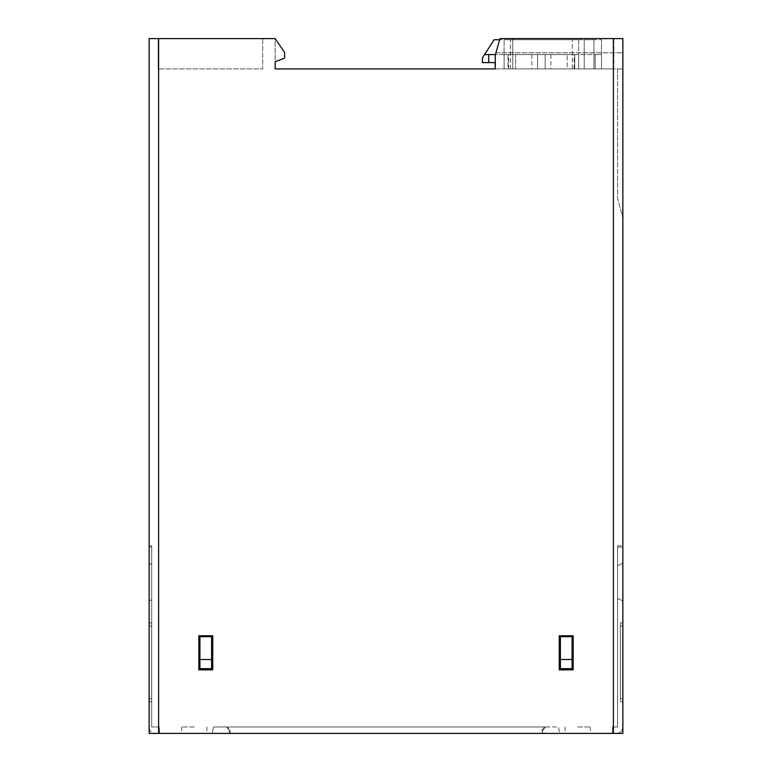 <?xml version="1.0" encoding="UTF-8"?>
<svg xmlns="http://www.w3.org/2000/svg" width="772" height="772" viewBox="0 0 772 772"><rect width="100%" height="100%" fill="white"/><g stroke="black" fill="none" stroke-linecap="round" stroke-linejoin="round"><path stroke-width="0.58" stroke-dasharray="3.86 2.9" d="M158.607 733.4L158.607 38.6L149.141 38.6L149.141 733.4L149.141 545.804L151.717 545.804L151.717 726.973L159.495 726.973L151.717 726.973L151.717 545.804L149.141 545.804L149.141 733.4L159.495 733.4L159.495 726.973L159.495 733.4L159.495 726.973L159.495 733.4L155.452 733.4A6.321 6.321 0 0 1 149.141 727.079A6.321 6.321 0 0 0 155.452 733.4L622.859 733.4L622.859 38.6L500.015 38.6L622.859 38.6L622.859 52.814L495.913 52.814L500.015 38.6L495.913 52.814L622.859 52.814L622.859 218.109L622.859 52.814L495.913 52.814L495.277 55.024L500.015 38.6L622.859 38.6L622.859 52.814L495.913 52.814L495.277 55.024L495.277 68.92L595.202 68.92L595.202 54.58L601.513 54.58L601.513 68.92L495.084 68.92L495.084 62.6L482.452 62.6L482.452 57.803L484.536 54.58L601.513 54.58L601.513 39.739L601.513 54.58L595.202 54.58L595.202 68.92L601.513 68.92L601.513 54.58L484.536 54.58L494.138 39.739L601.513 39.739L499.687 39.739M613.827 38.6L512.772 38.6L613.827 38.6L512.772 38.6L613.827 38.6L613.827 68.92L512.772 68.92L613.827 68.92L512.772 68.92L613.827 68.92L613.827 38.6M622.859 733.4L622.859 545.804L617.561 545.804L617.561 726.973L612.505 726.973L612.505 733.4L612.505 726.973L617.561 726.973L612.505 726.973L617.561 726.973L617.561 545.804L622.859 545.804L622.859 733.4L612.505 733.4L612.505 726.973L612.505 733.4L622.859 733.4M617.561 68.92L617.561 198.317L622.859 218.109L617.561 198.317L617.561 68.92L622.859 68.92L617.561 68.92M495.277 68.92L622.859 68.92L495.277 68.92L495.277 55.024L495.277 68.92L275.15 68.92L275.15 61.721L284.627 58.18L284.627 52.496L275.15 38.6L275.15 61.721L284.627 58.18L284.627 52.496L275.15 38.6L275.15 61.721L284.627 58.18L284.627 52.496L275.15 38.6L158.607 38.6M542.648 733.4L212.3 733.4L213.526 726.973L545.148 726.973L226.852 726.973A7.199 7.199 0 0 0 229.352 730.254A7.199 7.199 0 0 1 226.852 726.973L213.526 726.973L212.3 733.4L559.7 733.4L558.474 726.973L545.148 726.973A7.199 7.199 0 0 1 542.648 730.254A7.199 7.199 0 0 0 545.148 726.973L558.474 726.973L559.7 733.4L542.648 733.4L542.648 730.254A7.199 7.199 0 0 0 545.148 726.973A7.199 7.199 0 0 1 542.648 730.254L542.648 733.4M194.303 733.4L181.661 733.4L194.303 733.4M577.697 733.4L590.339 733.4L577.697 733.4M151.717 547.068L151.717 726.973L151.717 547.068L149.141 547.068L151.717 547.068M262.644 38.6L158.173 38.6L262.644 38.6L262.644 68.92L158.173 68.92L262.644 68.92L262.644 38.6M212.744 669.855L212.744 635.752L198.848 635.752L198.848 669.855L212.744 669.855L212.744 635.752L198.848 635.752L198.848 669.855L212.744 669.855L212.744 635.752L198.848 635.752L198.848 669.855L212.744 669.855M559.256 669.855L573.152 669.855L573.152 635.752L559.256 635.752L559.256 669.855L573.152 669.855L573.152 635.752L559.256 635.752L559.256 669.855L573.152 669.855L573.152 635.752L559.256 635.752L559.256 669.855M211.605 659.5L211.605 636.697L211.605 668.658L211.605 636.697L199.919 636.697L199.919 668.658L211.605 668.658L199.919 668.658L199.919 659.5L211.605 659.5L211.605 668.658L199.919 668.658L199.919 636.697L199.919 659.5M572.081 636.697L572.081 668.658L572.081 636.697L572.081 668.658L560.395 668.658L572.081 668.658L560.395 668.658L560.395 636.697L560.395 668.658L560.395 636.697L572.081 636.697M572.081 659.5L560.395 659.5M158.173 38.6L158.173 68.92L158.173 38.6M159.495 726.973L151.717 726.973L159.495 726.973M149.141 727.079L149.141 547.068L149.141 727.079M149.141 698.66L149.141 622.859L149.141 701.816L149.141 698.66L151.659 698.66L151.659 626.024L151.659 701.816L151.659 698.66L149.141 698.66M149.141 563.242L149.141 600.886L149.141 563.242L149.141 600.886L149.141 563.242L149.141 600.886L149.141 563.242L149.141 600.886L149.141 563.242L149.141 600.886L149.141 563.242L149.141 600.886L149.141 563.242L149.141 600.886L149.141 563.242L151.717 564.39L151.717 599.728L149.141 600.886L151.717 599.728L149.141 600.886L151.717 599.728L151.717 564.39L149.141 563.242L151.717 564.39L151.717 599.728L151.717 564.39L149.141 563.242L151.717 564.39L149.141 563.242L151.717 564.39L151.717 599.728L149.141 600.886L151.717 599.728L149.141 600.886L151.717 599.728L151.717 564.39L149.141 563.242L151.717 564.39L151.717 599.728L151.717 564.39L149.141 563.242L151.717 564.39L151.717 599.728L151.717 564.39L149.141 563.242M149.141 701.816L151.659 701.816L149.141 701.816M151.659 622.859L151.659 626.024L151.659 622.859L149.141 622.859L151.659 622.859M151.717 599.728L149.141 600.886L151.717 599.728L151.717 564.39L151.717 599.728L149.141 600.886L151.717 599.728L151.717 564.39L151.717 599.728L149.141 600.886L151.717 599.728M617.561 547.068L617.561 726.973L617.561 547.068L622.859 547.068L617.561 547.068M622.859 727.079A6.321 6.321 0 0 1 616.548 733.4A6.321 6.321 0 0 0 622.859 727.079L622.859 547.068L622.859 727.079M622.859 698.66L622.859 622.859L622.859 701.816L622.859 698.66L620.341 698.66L620.341 626.024L620.341 701.816L620.341 698.66L622.859 698.66M622.859 563.242L622.859 600.886L622.859 563.242L622.859 600.886L622.859 563.242L622.859 600.886L622.859 563.242L622.859 600.886L622.859 563.242L622.859 600.886L622.859 563.242L622.859 600.886L622.859 563.242L622.859 600.886L622.859 563.242L617.561 565.615L617.561 598.503L622.859 600.886L617.561 598.503L622.859 600.886L617.561 598.503L617.561 565.615L622.859 563.242L617.561 565.615L617.561 598.503L617.561 565.615L622.859 563.242L617.561 565.615L622.859 563.242L617.561 565.615L617.561 598.503L622.859 600.886L617.561 598.503L622.859 600.886L617.561 598.503L617.561 565.615L622.859 563.242L617.561 565.615L617.561 598.503L617.561 565.615L622.859 563.242L617.561 565.615L617.561 598.503L617.561 565.615L622.859 563.242M622.859 701.816L620.341 701.816L622.859 701.816M620.341 622.859L620.341 626.024L620.341 622.859L622.859 622.859L620.341 622.859M617.561 598.503L622.859 600.886L617.561 598.503L617.561 565.615L617.561 598.503L622.859 600.886L617.561 598.503L617.561 565.615L617.561 598.503L622.859 600.886L617.561 598.503M229.352 733.4L229.352 730.254A7.199 7.199 0 0 1 226.852 726.973A7.199 7.199 0 0 0 229.352 730.254L229.352 733.4M227.692 726.973L544.308 726.973A6.446 6.446 0 0 1 542.494 729.395A1.583 1.583 0 0 0 541.915 730.611L541.915 733.4L230.085 733.4L230.085 730.611A1.583 1.583 0 0 0 229.506 729.395A6.446 6.446 0 0 1 227.692 726.973L544.308 726.973A6.446 6.446 0 0 1 542.494 729.395A1.583 1.583 0 0 0 541.915 730.611L541.915 733.4L230.085 733.4L230.085 730.611A1.583 1.583 0 0 0 229.506 729.395A6.446 6.446 0 0 1 227.692 726.973M194.303 726.973L181.661 726.973L194.303 726.973M577.697 726.973L590.339 726.973L577.697 726.973M512.772 38.6L512.772 68.92L512.772 38.6M495.402 54.58L484.536 54.58M584.211 39.739L593.938 39.739L584.211 39.739L584.211 68.92L593.938 68.92L593.938 39.739L593.938 68.92L584.211 68.92L584.211 39.739M510.437 39.739L572.332 39.739L504.116 39.739L510.437 39.739L510.437 68.92L578.653 68.92L504.116 68.92L515.609 68.92L515.609 54.58L537.592 54.58L537.592 68.92L515.609 68.92L515.609 54.58L504.116 54.58L504.116 68.92L510.437 68.92L510.437 39.739M578.653 39.739L572.332 39.739L578.653 39.739L578.653 68.92L578.653 39.739M574.098 68.92L578.653 68.92L578.653 54.58L574.735 54.58L574.735 68.92L574.735 54.58L531.879 54.58L537.592 54.58L537.592 68.92L537.592 54.58L537.592 68.92L578.653 68.92L578.653 54.58L545.177 54.58L545.177 68.92L567.15 68.92L567.15 54.58L567.15 68.92L574.098 68.92L574.098 54.58M508.034 68.92L504.116 68.92L504.116 39.739L504.116 68.92L504.116 54.58L550.89 54.58L545.177 54.58L545.177 68.92L508.034 68.92L508.034 54.58L508.034 68.92M545.177 68.92L550.89 68.92L545.177 68.92L545.177 54.58L545.177 68.92M613.393 733.4L613.393 38.6M149.141 626.024L151.659 626.024L149.141 626.024M622.859 626.024L620.341 626.024L622.859 626.024M488.763 54.58L488.763 62.6M572.332 68.92L572.332 39.739L572.332 68.92M508.661 68.92L508.661 54.58M206.935 726.973L206.935 733.4M181.661 726.973L181.661 733.4M565.065 726.973L565.065 733.4M590.339 726.973L590.339 733.4M550.89 54.58L550.89 68.92M531.879 54.58L531.879 68.92"/><path stroke-width="1.16" d="M158.607 733.4L622.859 733.4L622.859 38.6L500.015 38.6L495.277 55.024L495.277 68.92L275.15 68.92L275.15 61.721L284.627 58.18L284.627 52.496L275.15 38.6L149.141 38.6L149.141 733.4L158.607 733.4L158.607 38.6M499.687 39.739L494.138 39.739L482.452 57.803L482.452 62.6L495.084 62.6L495.277 68.92M212.744 669.855L212.744 635.752L198.848 635.752L198.848 669.855L212.744 669.855M559.256 669.855L573.152 669.855L573.152 635.752L559.256 635.752L559.256 669.855M211.605 636.697L199.919 636.697L199.919 659.5L211.605 659.5L211.605 636.697M211.605 659.5L211.605 668.658L199.919 668.658L199.919 659.5M560.395 636.697L572.081 636.697L572.081 668.658L560.395 668.658L560.395 636.697M572.081 659.5L560.395 659.5M484.536 54.58L495.402 54.58M613.393 733.4L613.393 38.6M488.763 62.6L488.763 54.58"/></g></svg>
